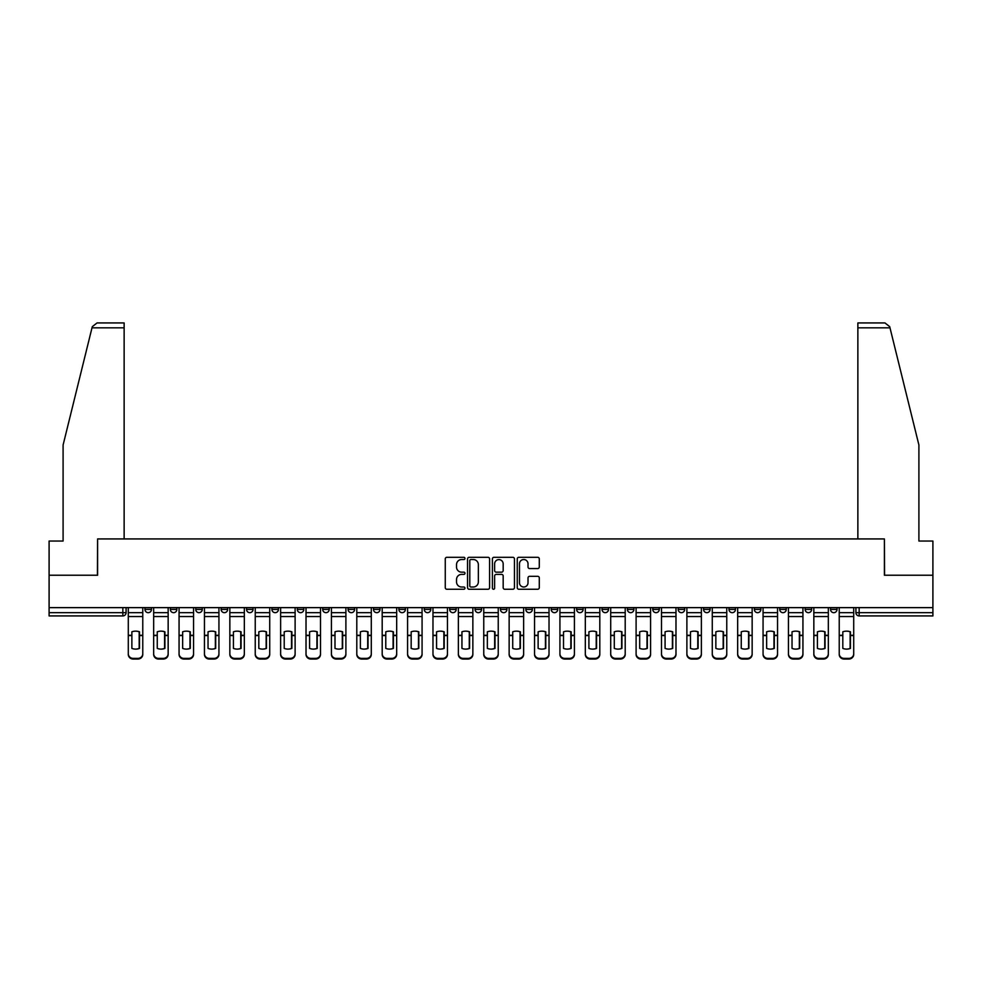 <?xml version="1.0" encoding="UTF-8"?>
<svg xmlns="http://www.w3.org/2000/svg" width="982" height="982" viewBox="0 0 982 982"><rect width="100%" height="100%" fill="white"/><g stroke="black" fill="none" stroke-linecap="round" stroke-linejoin="round"><path stroke-width="1.47" d="M464.965 558.414A1.117 1.117 0 0 0 463.835 557.297L446.871 557.297A1.596 1.596 0 0 0 445.263 558.893L445.263 587.653A1.596 1.596 0 0 0 446.871 589.249L463.835 589.249A1.117 1.117 0 0 0 464.965 588.132A1.117 1.117 0 0 0 463.835 587.015L461.638 587.015A5.106 5.106 0 0 1 456.532 581.909L456.532 579.503A5.106 5.106 0 0 1 461.638 574.396L463.835 574.396A1.117 1.117 0 0 0 464.965 573.279A1.117 1.117 0 0 0 463.835 572.162L461.638 572.162A5.106 5.106 0 0 1 456.532 567.044L456.532 564.65A5.106 5.106 0 0 1 461.638 559.531L463.835 559.531A1.117 1.117 0 0 0 464.965 558.414M830.527 607.625L830.527 609.405L837.032 609.405A3.253 3.253 0 0 1 833.779 612.67A3.253 3.253 0 0 1 830.527 609.405L830.527 607.625M805.13 607.625L805.13 609.405L811.648 609.405A3.253 3.253 0 0 1 808.382 612.67A3.253 3.253 0 0 1 805.13 609.405L805.13 607.625M652.784 607.625L652.784 609.405L659.29 609.405A3.253 3.253 0 0 1 656.037 612.67A3.253 3.253 0 0 1 652.784 609.405L652.784 607.625M627.4 607.625L627.4 609.405L633.906 609.405A3.253 3.253 0 0 1 630.653 612.67A3.253 3.253 0 0 1 627.4 609.405L627.4 607.625M602.003 607.625L602.003 609.405L608.509 609.405A3.253 3.253 0 0 1 605.256 612.67A3.253 3.253 0 0 1 602.003 609.405L602.003 607.625M551.221 607.625L551.221 609.405L557.727 609.405A3.253 3.253 0 0 1 554.474 612.67A3.253 3.253 0 0 1 551.221 609.405L551.221 607.625M500.439 609.405L500.439 607.625L500.439 609.405A3.253 3.253 0 0 0 503.692 612.67A3.253 3.253 0 0 1 500.439 609.405L506.945 609.405A3.253 3.253 0 0 1 503.692 612.67A3.253 3.253 0 0 0 506.945 609.405L506.945 607.625L506.945 609.405M475.055 609.405L475.055 607.625L475.055 609.405A3.253 3.253 0 0 0 478.308 612.67A3.253 3.253 0 0 1 475.055 609.405L481.561 609.405A3.253 3.253 0 0 1 478.308 612.67M449.658 609.405L449.658 607.625L449.658 609.405A3.253 3.253 0 0 0 452.911 612.67A3.253 3.253 0 0 1 449.658 609.405L456.164 609.405A3.253 3.253 0 0 1 452.911 612.67A3.253 3.253 0 0 0 456.164 609.405L456.164 607.625L456.164 609.405M424.273 607.625L424.273 609.405L430.779 609.405A3.253 3.253 0 0 1 427.526 612.67A3.253 3.253 0 0 1 424.273 609.405L424.273 607.625M398.876 607.625L398.876 609.405L405.382 609.405A3.253 3.253 0 0 1 402.129 612.67A3.253 3.253 0 0 1 398.876 609.405L398.876 607.625M373.491 607.625L373.491 609.405L379.997 609.405A3.253 3.253 0 0 1 376.744 612.67A3.253 3.253 0 0 1 373.491 609.405L373.491 607.625M348.094 609.405L348.094 607.625L348.094 609.405A3.253 3.253 0 0 0 351.347 612.67A3.253 3.253 0 0 1 348.094 609.405L354.6 609.405A3.253 3.253 0 0 1 351.347 612.67M297.313 609.405L297.313 607.625L297.313 609.405A3.253 3.253 0 0 0 300.566 612.67A3.253 3.253 0 0 1 297.313 609.405L303.819 609.405A3.253 3.253 0 0 1 300.566 612.67A3.253 3.253 0 0 0 303.819 609.405L303.819 607.625L303.819 609.405M271.916 609.405L271.916 607.625L271.916 609.405A3.253 3.253 0 0 0 275.181 612.67A3.253 3.253 0 0 1 271.916 609.405L278.434 609.405A3.253 3.253 0 0 1 275.181 612.67A3.253 3.253 0 0 0 278.434 609.405L278.434 607.625L278.434 609.405M246.531 609.405L246.531 607.625L246.531 609.405A3.253 3.253 0 0 0 249.784 612.67A3.253 3.253 0 0 1 246.531 609.405L253.037 609.405A3.253 3.253 0 0 1 249.784 612.67A3.253 3.253 0 0 0 253.037 609.405L253.037 607.625L253.037 609.405M221.134 609.405L221.134 607.625L221.134 609.405A3.253 3.253 0 0 0 224.399 612.67A3.253 3.253 0 0 1 221.134 609.405L227.652 609.405A3.253 3.253 0 0 1 224.399 612.67M195.749 609.405L195.749 607.625L195.749 609.405A3.253 3.253 0 0 0 199.002 612.67A3.253 3.253 0 0 1 195.749 609.405L202.255 609.405A3.253 3.253 0 0 1 199.002 612.67A3.253 3.253 0 0 0 202.255 609.405L202.255 607.625L202.255 609.405M170.352 609.405L170.352 607.625L170.352 609.405A3.253 3.253 0 0 0 173.618 612.67A3.253 3.253 0 0 1 170.352 609.405L176.87 609.405A3.253 3.253 0 0 1 173.618 612.67A3.253 3.253 0 0 0 176.87 609.405L176.87 607.625L176.87 609.405M537.694 568.566A1.596 1.596 0 0 0 539.29 566.97L539.29 558.893A1.596 1.596 0 0 0 537.694 557.297L518.84 557.297A1.596 1.596 0 0 0 517.244 558.893L517.244 587.653A1.596 1.596 0 0 0 518.84 589.249L537.694 589.249A1.596 1.596 0 0 0 539.29 587.653L539.29 577.907A1.596 1.596 0 0 0 537.694 576.311L529.617 576.311A1.596 1.596 0 0 0 528.021 577.907L528.021 582.743A4.272 4.272 0 0 1 523.75 587.015A4.272 4.272 0 0 1 519.478 582.743L519.478 563.815A4.272 4.272 0 0 1 523.75 559.531A4.272 4.272 0 0 1 528.021 563.815L528.021 566.97A1.596 1.596 0 0 0 529.617 568.566L537.694 568.566M92.001 327.828L92.296 326.662L97.034 322.943L124.137 322.943L124.137 327.828L92.001 327.828L63.093 445.018L63.093 541.045L49.1 541.045L49.1 575.231L97.599 575.231L97.599 538.934L884.401 538.934L884.401 575.231L932.9 575.231L932.9 607.625L49.1 607.625L49.1 612.67L126.089 612.67L126.089 607.625L126.089 612.67A3.253 3.253 0 0 1 122.836 615.923L49.1 615.923L49.1 612.67M49.1 575.231L49.1 607.625M489.601 558.893A1.596 1.596 0 0 0 488.005 557.297L469.151 557.297A1.596 1.596 0 0 0 467.555 558.893L467.555 587.653A1.596 1.596 0 0 0 469.151 589.249L488.005 589.249A1.596 1.596 0 0 0 489.601 587.653L489.601 558.893M493.995 557.297L512.85 557.297A1.596 1.596 0 0 1 514.445 558.893L514.445 587.653A1.596 1.596 0 0 1 512.85 589.249L504.785 589.249A1.596 1.596 0 0 1 503.177 587.653L503.177 575.992A1.596 1.596 0 0 0 501.581 574.396L496.229 574.396A1.596 1.596 0 0 0 494.633 575.992L494.633 588.132A1.117 1.117 0 0 1 493.516 589.249A1.117 1.117 0 0 1 492.399 588.132L492.399 558.893A1.596 1.596 0 0 1 493.995 557.297M855.911 607.625L855.911 612.67L932.9 612.67L932.9 615.923L859.164 615.923A3.253 3.253 0 0 1 855.911 612.67L855.911 607.625M932.9 607.625L932.9 612.67M837.032 607.625L837.032 609.405M811.648 607.625L811.648 609.405L811.648 607.625M786.251 607.625L786.251 609.405A3.253 3.253 0 0 1 782.998 612.67A3.253 3.253 0 0 1 779.745 609.405L786.251 609.405M779.745 607.625L779.745 609.405M760.866 607.625L760.866 609.405A3.253 3.253 0 0 1 757.601 612.67A3.253 3.253 0 0 1 754.348 609.405L760.866 609.405M754.348 607.625L754.348 609.405M735.469 607.625L735.469 609.405A3.253 3.253 0 0 1 732.216 612.67A3.253 3.253 0 0 1 728.963 609.405L735.469 609.405M728.963 607.625L728.963 609.405M710.084 607.625L710.084 609.405A3.253 3.253 0 0 1 706.819 612.67A3.253 3.253 0 0 1 703.566 609.405L710.084 609.405M703.566 607.625L703.566 609.405M684.687 607.625L684.687 609.405A3.253 3.253 0 0 1 681.434 612.67A3.253 3.253 0 0 1 678.181 609.405L684.687 609.405M678.181 607.625L678.181 609.405M659.29 607.625L659.29 609.405A3.253 3.253 0 0 1 656.037 612.67M633.906 607.625L633.906 609.405M608.509 609.405L608.509 607.625L608.509 609.405A3.253 3.253 0 0 1 605.256 612.67M583.124 607.625L583.124 609.405A3.253 3.253 0 0 1 579.871 612.67A3.253 3.253 0 0 1 576.618 609.405A3.253 3.253 0 0 0 579.871 612.67A3.253 3.253 0 0 0 583.124 609.405L576.618 609.405L576.618 607.625M557.727 609.405L557.727 607.625L557.727 609.405A3.253 3.253 0 0 1 554.474 612.67M532.342 607.625L532.342 609.405A3.253 3.253 0 0 1 529.089 612.67A3.253 3.253 0 0 1 525.836 609.405A3.253 3.253 0 0 0 529.089 612.67M525.836 607.625L525.836 609.405L532.342 609.405M481.561 607.625L481.561 609.405L481.561 607.625M430.779 609.405L430.779 607.625L430.779 609.405A3.253 3.253 0 0 1 427.526 612.67M405.382 609.405L405.382 607.625L405.382 609.405A3.253 3.253 0 0 1 402.129 612.67M379.997 609.405L379.997 607.625L379.997 609.405A3.253 3.253 0 0 1 376.744 612.67M354.6 607.625L354.6 609.405L354.6 607.625M329.216 609.405L329.216 607.625L329.216 609.405A3.253 3.253 0 0 1 325.963 612.67A3.253 3.253 0 0 1 322.71 609.405L329.216 609.405A3.253 3.253 0 0 1 325.963 612.67M322.71 607.625L322.71 609.405M227.652 607.625L227.652 609.405L227.652 607.625M151.474 607.625L151.474 609.405A3.253 3.253 0 0 1 148.221 612.67A3.253 3.253 0 0 1 144.968 609.405A3.253 3.253 0 0 0 148.221 612.67A3.253 3.253 0 0 0 151.474 609.405L151.474 607.625M144.968 607.625L144.968 609.405L151.474 609.405M122.836 607.625L122.836 615.923A3.253 3.253 0 0 0 126.089 612.67M470.906 559.531A1.117 1.117 0 0 0 469.789 560.661L469.789 585.898A1.117 1.117 0 0 0 470.906 587.015L473.226 587.015A5.106 5.106 0 0 0 478.344 581.909L478.344 564.65A5.106 5.106 0 0 0 473.226 559.531L470.906 559.531M503.177 563.889A4.272 4.272 0 0 0 498.905 559.617A4.272 4.272 0 0 0 494.633 563.889L494.633 570.567A1.596 1.596 0 0 0 496.229 572.162L501.581 572.162A1.596 1.596 0 0 0 503.177 570.567L503.177 563.889M139.186 648.525L139.186 631.696M135.528 631.144A10.09 8.875 180 0 1 139.186 631.807M128.286 636.226L128.286 653.754A4.885 4.628 0 0 0 133.171 658.382L137.885 658.382A4.885 4.628 0 0 0 142.771 653.754L142.771 654.417A4.885 4.628 180 0 1 137.885 659.057L137.885 658.382M135.528 649.114A10.09 9.575 180 0 0 139.186 648.402M139.518 635.55L139.518 631.807A10.09 8.875 180 0 0 135.688 631.144A10.09 8.875 180 0 0 131.87 631.807L131.87 648.402A10.09 9.575 180 0 0 139.518 648.402L139.518 635.55L142.771 635.55L142.771 654.417M142.771 607.625L142.771 635.55M128.286 607.625L128.286 654.417A4.885 4.628 180 0 0 133.171 659.057L137.885 659.057M164.583 648.525L164.583 631.696M160.913 631.144A10.09 8.875 180 0 1 164.583 631.807M153.671 636.226L153.671 653.754A4.885 4.628 0 0 0 158.556 658.382L163.282 658.382A4.885 4.628 0 0 0 168.155 653.754L168.155 654.417A4.885 4.628 180 0 1 163.282 659.057L163.282 658.382M160.913 649.114A10.09 9.575 180 0 0 164.583 648.402M189.968 648.525L189.968 631.696M186.31 631.144A10.09 8.875 180 0 1 189.968 631.807M179.068 636.226L179.068 653.754A4.885 4.628 0 0 0 183.953 658.382L188.667 658.382A4.885 4.628 0 0 0 193.552 653.754L193.552 654.417A4.885 4.628 180 0 1 188.667 659.057L188.667 658.382M186.31 649.114A10.09 9.575 180 0 0 189.968 648.402M124.137 538.934L124.137 327.828M97.439 575.231L97.599 538.934M932.9 575.231L932.9 541.045L918.907 541.045L918.907 445.018L889.704 326.662L889.999 327.828L889.704 326.662L884.966 322.943L857.863 322.943L857.863 538.934M884.561 575.231L884.401 538.934M164.902 635.55L164.902 631.807A10.09 8.875 180 0 0 161.085 631.144A10.09 8.875 180 0 0 157.255 631.807L157.255 648.402A10.09 9.575 180 0 0 164.902 648.402L164.902 635.55L168.155 635.55L168.155 654.417M168.155 607.625L168.155 635.55M153.671 607.625L153.671 654.417A4.885 4.628 180 0 0 158.556 659.057L163.282 659.057M190.299 635.55L190.299 631.807A10.09 8.875 180 0 0 186.47 631.144A10.09 8.875 180 0 0 182.652 631.807L182.652 648.402A10.09 9.575 180 0 0 190.299 648.402L190.299 635.55L193.552 635.55L193.552 654.417M193.552 607.625L193.552 635.55M179.068 607.625L179.068 654.417A4.885 4.628 180 0 0 183.953 659.057L188.667 659.057M215.365 648.525L215.365 631.696M211.695 631.144A10.09 8.875 180 0 1 215.365 631.807M204.452 636.226L204.452 653.754A4.885 4.628 0 0 0 209.338 658.382L214.064 658.382A4.885 4.628 0 0 0 218.937 653.754L218.937 654.417A4.885 4.628 180 0 1 214.064 659.057L214.064 658.382M211.695 649.114A10.09 9.575 180 0 0 215.365 648.402M240.75 648.525L240.75 631.696M237.092 631.144A10.09 8.875 180 0 1 240.75 631.807M229.849 636.226L229.849 653.754A4.885 4.628 0 0 0 234.735 658.382L239.448 658.382A4.885 4.628 0 0 0 244.334 653.754L244.334 654.417A4.885 4.628 180 0 1 239.448 659.057L239.448 658.382M237.092 649.114A10.09 9.575 180 0 0 240.75 648.402M266.147 648.525L266.147 631.696M262.476 631.144A10.09 8.875 180 0 1 266.147 631.807M255.234 636.226L255.234 653.754A4.885 4.628 0 0 0 260.12 658.382L264.845 658.382A4.885 4.628 0 0 0 269.719 653.754L269.719 654.417A4.885 4.628 180 0 1 264.845 659.057L264.845 658.382M262.476 649.114A10.09 9.575 180 0 0 266.147 648.402M215.684 635.55L215.684 631.807A10.09 8.875 180 0 0 211.867 631.144A10.09 8.875 180 0 0 208.037 631.807L208.037 648.402A10.09 9.575 180 0 0 215.684 648.402L215.684 635.55L218.937 635.55L218.937 654.417M218.937 607.625L218.937 635.55M204.452 607.625L204.452 654.417A4.885 4.628 180 0 0 209.338 659.057L214.064 659.057M241.081 635.55L241.081 631.807A10.09 8.875 180 0 0 237.251 631.144A10.09 8.875 180 0 0 233.434 631.807L233.434 648.402A10.09 9.575 180 0 0 241.081 648.402L241.081 635.55L244.334 635.55L244.334 654.417M244.334 607.625L244.334 635.55M229.849 607.625L229.849 654.417A4.885 4.628 180 0 0 234.735 659.057L239.448 659.057M266.466 635.55L266.466 631.807A10.09 8.875 180 0 0 262.648 631.144A10.09 8.875 180 0 0 258.818 631.807L258.818 648.402A10.09 9.575 180 0 0 266.466 648.402L266.466 635.55L269.719 635.55L269.719 654.417M269.719 607.625L269.719 635.55M255.234 607.625L255.234 654.417A4.885 4.628 180 0 0 260.12 659.057L264.845 659.057M291.863 635.55L291.863 631.807A10.09 8.875 180 0 0 288.033 631.144A10.09 8.875 180 0 0 284.215 631.807L284.215 648.402A10.09 9.575 180 0 0 291.863 648.402L291.863 635.55L295.116 635.55L295.116 654.417A4.885 4.628 180 0 1 290.23 659.057L290.23 658.382A4.885 4.628 0 0 0 295.116 653.754L295.116 654.417M295.116 607.625L295.116 635.55M280.631 607.625L280.631 653.754A4.885 4.628 0 0 0 285.517 658.382L290.23 658.382M285.517 658.382L285.517 659.057L290.23 659.057M285.517 659.057A4.885 4.628 180 0 1 280.631 654.417L280.631 636.226M317.247 635.55L317.247 631.807A10.09 8.875 180 0 0 313.43 631.144A10.09 8.875 180 0 0 309.6 631.807L309.6 648.402A10.09 9.575 180 0 0 317.247 648.402L317.247 635.55L320.5 635.55L320.5 654.417A4.885 4.628 180 0 1 315.627 659.057L315.627 658.382A4.885 4.628 0 0 0 320.5 653.754L320.5 654.417M320.5 607.625L320.5 635.55M306.016 607.625L306.016 653.754A4.885 4.628 0 0 0 310.901 658.382L315.627 658.382M310.901 658.382L310.901 659.057L315.627 659.057M310.901 659.057A4.885 4.628 180 0 1 306.016 654.417L306.016 636.226M342.644 635.55L342.644 631.807A10.09 8.875 180 0 0 338.815 631.144A10.09 8.875 180 0 0 334.997 631.807L334.997 648.402A10.09 9.575 180 0 0 342.644 648.402L342.644 635.55L345.897 635.55L345.897 654.417A4.885 4.628 180 0 1 341.012 659.057L341.012 658.382A4.885 4.628 0 0 0 345.897 653.754L345.897 654.417M345.897 607.625L345.897 635.55M331.413 607.625L331.413 653.754A4.885 4.628 0 0 0 336.298 658.382L341.012 658.382M336.298 658.382L336.298 659.057L341.012 659.057M336.298 659.057A4.885 4.628 180 0 1 331.413 654.417L331.413 636.226M368.029 635.55L368.029 631.807A10.09 8.875 180 0 0 364.212 631.144A10.09 8.875 180 0 0 360.382 631.807L360.382 648.402A10.09 9.575 180 0 0 368.029 648.402L368.029 635.55L371.294 635.55L371.294 654.417A4.885 4.628 180 0 1 366.409 659.057L366.409 658.382A4.885 4.628 0 0 0 371.294 653.754L371.294 654.417M371.294 607.625L371.294 635.55M356.797 607.625L356.797 653.754A4.885 4.628 0 0 0 361.683 658.382L366.409 658.382M361.683 658.382L361.683 659.057L366.409 659.057M361.683 659.057A4.885 4.628 180 0 1 356.797 654.417L356.797 636.226M393.426 635.55L393.426 631.807A10.09 8.875 180 0 0 389.596 631.144A10.09 8.875 180 0 0 385.779 631.807L385.779 648.402A10.09 9.575 180 0 0 393.426 648.402L393.426 635.55L396.679 635.55L396.679 654.417A4.885 4.628 180 0 1 391.793 659.057L391.793 658.382A4.885 4.628 0 0 0 396.679 653.754L396.679 654.417M396.679 607.625L396.679 635.55M382.194 607.625L382.194 653.754A4.885 4.628 0 0 0 387.08 658.382L391.793 658.382M387.08 658.382L387.08 659.057L391.793 659.057M387.08 659.057A4.885 4.628 180 0 1 382.194 654.417L382.194 636.226M418.811 635.55L418.811 631.807A10.09 8.875 180 0 0 414.993 631.144A10.09 8.875 180 0 0 411.163 631.807L411.163 648.402A10.09 9.575 180 0 0 418.811 648.402L418.811 635.55L422.076 635.55L422.076 654.417A4.885 4.628 180 0 1 417.19 659.057L417.19 658.382A4.885 4.628 0 0 0 422.076 653.754L422.076 654.417M422.076 607.625L422.076 635.55M407.579 607.625L407.579 653.754A4.885 4.628 0 0 0 412.465 658.382L417.19 658.382M412.465 658.382L412.465 659.057L417.19 659.057M412.465 659.057A4.885 4.628 180 0 1 407.579 654.417L407.579 636.226M444.208 635.55L444.208 631.807A10.09 8.875 180 0 0 440.378 631.144A10.09 8.875 180 0 0 436.56 631.807L436.56 648.402A10.09 9.575 180 0 0 444.208 648.402L444.208 635.55L447.461 635.55L447.461 654.417A4.885 4.628 180 0 1 442.575 659.057L442.575 658.382A4.885 4.628 0 0 0 447.461 653.754L447.461 654.417M447.461 607.625L447.461 635.55M432.976 607.625L432.976 653.754A4.885 4.628 0 0 0 437.862 658.382L442.575 658.382M437.862 658.382L437.862 659.057L442.575 659.057M437.862 659.057A4.885 4.628 180 0 1 432.976 654.417L432.976 636.226M469.592 635.55L469.592 631.807A10.09 8.875 180 0 0 465.775 631.144A10.09 8.875 180 0 0 461.945 631.807L461.945 648.402A10.09 9.575 180 0 0 469.592 648.402L469.592 635.55L472.858 635.55L472.858 654.417A4.885 4.628 180 0 1 467.972 659.057L467.972 658.382A4.885 4.628 0 0 0 472.858 653.754L472.858 654.417M472.858 607.625L472.858 635.55M458.361 607.625L458.361 653.754A4.885 4.628 0 0 0 463.246 658.382L467.972 658.382M463.246 658.382L463.246 659.057L467.972 659.057M463.246 659.057A4.885 4.628 180 0 1 458.361 654.417L458.361 636.226M494.989 635.55L494.989 631.807A10.09 8.875 180 0 0 491.16 631.144A10.09 8.875 180 0 0 487.342 631.807L487.342 648.402A10.09 9.575 180 0 0 494.989 648.402L494.989 635.55L498.242 635.55L498.242 654.417A4.885 4.628 180 0 1 493.357 659.057L493.357 658.382A4.885 4.628 0 0 0 498.242 653.754L498.242 654.417M498.242 607.625L498.242 635.55M483.758 607.625L483.758 653.754A4.885 4.628 0 0 0 488.643 658.382L493.357 658.382M488.643 658.382L488.643 659.057L493.357 659.057M488.643 659.057A4.885 4.628 180 0 1 483.758 654.417L483.758 636.226M520.374 635.55L520.374 631.807A10.09 8.875 180 0 0 516.557 631.144A10.09 8.875 180 0 0 512.727 631.807L512.727 648.402A10.09 9.575 180 0 0 520.374 648.402L520.374 635.55L523.639 635.55L523.639 654.417A4.885 4.628 180 0 1 518.754 659.057L518.754 658.382A4.885 4.628 0 0 0 523.639 653.754L523.639 654.417M523.639 607.625L523.639 635.55M509.142 607.625L509.142 653.754A4.885 4.628 0 0 0 514.028 658.382L518.754 658.382M514.028 658.382L514.028 659.057L518.754 659.057M514.028 659.057A4.885 4.628 180 0 1 509.142 654.417L509.142 636.226M545.771 635.55L545.771 631.807A10.09 8.875 180 0 0 541.941 631.144A10.09 8.875 180 0 0 538.124 631.807L538.124 648.402A10.09 9.575 180 0 0 545.771 648.402L545.771 635.55L549.024 635.55L549.024 654.417A4.885 4.628 180 0 1 544.138 659.057L544.138 658.382A4.885 4.628 0 0 0 549.024 653.754L549.024 654.417M549.024 607.625L549.024 635.55M534.539 607.625L534.539 653.754A4.885 4.628 0 0 0 539.425 658.382L544.138 658.382M539.425 658.382L539.425 659.057L544.138 659.057M539.425 659.057A4.885 4.628 180 0 1 534.539 654.417L534.539 636.226M571.156 635.55L571.156 631.807A10.09 8.875 180 0 0 567.338 631.144A10.09 8.875 180 0 0 563.508 631.807L563.508 648.402A10.09 9.575 180 0 0 571.156 648.402L571.156 635.55L574.421 635.55L574.421 654.417A4.885 4.628 180 0 1 569.535 659.057L569.535 658.382A4.885 4.628 0 0 0 574.421 653.754L574.421 654.417M574.421 607.625L574.421 635.55M559.924 607.625L559.924 653.754A4.885 4.628 0 0 0 564.81 658.382L569.535 658.382M564.81 658.382L564.81 659.057L569.535 659.057M564.81 659.057A4.885 4.628 180 0 1 559.924 654.417L559.924 636.226M596.553 635.55L596.553 631.807A10.09 8.875 180 0 0 592.723 631.144A10.09 8.875 180 0 0 588.905 631.807L588.905 648.402A10.09 9.575 180 0 0 596.553 648.402L596.553 635.55L599.806 635.55L599.806 654.417A4.885 4.628 180 0 1 594.92 659.057L594.92 658.382A4.885 4.628 0 0 0 599.806 653.754L599.806 654.417M599.806 607.625L599.806 635.55M585.321 607.625L585.321 653.754A4.885 4.628 0 0 0 590.207 658.382L594.92 658.382M590.207 658.382L590.207 659.057L594.92 659.057M590.207 659.057A4.885 4.628 180 0 1 585.321 654.417L585.321 636.226M621.937 635.55L621.937 631.807A10.09 8.875 180 0 0 618.12 631.144A10.09 8.875 180 0 0 614.29 631.807L614.29 648.402A10.09 9.575 180 0 0 621.937 648.402L621.937 635.55L625.203 635.55L625.203 654.417A4.885 4.628 180 0 1 620.317 659.057L620.317 658.382A4.885 4.628 0 0 0 625.203 653.754L625.203 654.417M625.203 607.625L625.203 635.55M610.706 607.625L610.706 653.754A4.885 4.628 0 0 0 615.591 658.382L620.317 658.382M615.591 658.382L615.591 659.057L620.317 659.057M615.591 659.057A4.885 4.628 180 0 1 610.706 654.417L610.706 636.226M647.334 635.55L647.334 631.807A10.09 8.875 180 0 0 643.505 631.144A10.09 8.875 180 0 0 639.687 631.807L639.687 648.402A10.09 9.575 180 0 0 647.334 648.402L647.334 635.55L650.587 635.55L650.587 654.417A4.885 4.628 180 0 1 645.702 659.057L645.702 658.382A4.885 4.628 0 0 0 650.587 653.754L650.587 654.417M650.587 607.625L650.587 635.55M636.103 607.625L636.103 653.754A4.885 4.628 0 0 0 640.988 658.382L645.702 658.382M640.988 658.382L640.988 659.057L645.702 659.057M640.988 659.057A4.885 4.628 180 0 1 636.103 654.417L636.103 636.226M672.719 635.55L672.719 631.807A10.09 8.875 180 0 0 668.902 631.144A10.09 8.875 180 0 0 665.072 631.807L665.072 648.402A10.09 9.575 180 0 0 672.719 648.402L672.719 635.55L675.984 635.55L675.984 654.417A4.885 4.628 180 0 1 671.099 659.057L671.099 658.382A4.885 4.628 0 0 0 675.984 653.754L675.984 654.417M675.984 607.625L675.984 635.55M661.5 607.625L661.5 653.754A4.885 4.628 0 0 0 666.373 658.382L671.099 658.382M666.373 658.382L666.373 659.057L671.099 659.057M666.373 659.057A4.885 4.628 180 0 1 661.5 654.417L661.5 636.226M291.531 648.525L291.531 631.696M287.873 631.144A10.09 8.875 180 0 1 291.531 631.807M287.873 649.114A10.09 9.575 180 0 0 291.531 648.402M316.928 648.525L316.928 631.696M313.258 631.144A10.09 8.875 180 0 1 316.928 631.807M313.258 649.114A10.09 9.575 180 0 0 316.928 648.402M342.313 648.525L342.313 631.696M338.655 631.144A10.09 8.875 180 0 1 342.313 631.807M338.655 649.114A10.09 9.575 180 0 0 342.313 648.402M367.71 648.525L367.71 631.696M364.04 631.144A10.09 8.875 180 0 1 367.71 631.807M364.04 649.114A10.09 9.575 180 0 0 367.71 648.402M393.095 648.525L393.095 631.696M389.437 631.144A10.09 8.875 180 0 1 393.095 631.807M389.437 649.114A10.09 9.575 180 0 0 393.095 648.402M418.492 648.525L418.492 631.696M414.821 631.144A10.09 8.875 180 0 1 418.492 631.807M414.821 649.114A10.09 9.575 180 0 0 418.492 648.402M443.876 648.525L443.876 631.696M440.218 631.144A10.09 8.875 180 0 1 443.876 631.807M440.218 649.114A10.09 9.575 180 0 0 443.876 648.402M469.273 648.525L469.273 631.696M465.603 631.144A10.09 8.875 180 0 1 469.273 631.807M465.603 649.114A10.09 9.575 180 0 0 469.273 648.402M494.658 648.525L494.658 631.696M491 631.144A10.09 8.875 180 0 1 494.658 631.807M491 649.114A10.09 9.575 180 0 0 494.658 648.402M520.055 648.525L520.055 631.696M516.397 631.144A10.09 8.875 180 0 1 520.055 631.807M516.397 649.114A10.09 9.575 180 0 0 520.055 648.402M545.44 648.525L545.44 631.696M541.782 631.144A10.09 8.875 180 0 1 545.44 631.807M541.782 649.114A10.09 9.575 180 0 0 545.44 648.402M570.837 648.525L570.837 631.696M567.179 631.144A10.09 8.875 180 0 1 570.837 631.807M567.179 649.114A10.09 9.575 180 0 0 570.837 648.402M596.221 648.525L596.221 631.696M592.563 631.144A10.09 8.875 180 0 1 596.221 631.807M592.563 649.114A10.09 9.575 180 0 0 596.221 648.402M621.618 648.525L621.618 631.696M617.96 631.144A10.09 8.875 180 0 1 621.618 631.807M617.96 649.114A10.09 9.575 180 0 0 621.618 648.402M647.003 648.525L647.003 631.696M643.345 631.144A10.09 8.875 180 0 1 647.003 631.807M643.345 649.114A10.09 9.575 180 0 0 647.003 648.402M672.4 648.525L672.4 631.696M668.742 631.144A10.09 8.875 180 0 1 672.4 631.807M668.742 649.114A10.09 9.575 180 0 0 672.4 648.402M697.785 648.525L697.785 631.696M694.127 631.144A10.09 8.875 180 0 1 697.785 631.807M686.884 636.226L686.884 653.754A4.885 4.628 0 0 0 691.77 658.382L696.483 658.382A4.885 4.628 0 0 0 701.369 653.754L701.369 654.417A4.885 4.628 180 0 1 696.483 659.057L696.483 658.382M694.127 649.114A10.09 9.575 180 0 0 697.785 648.402M723.182 648.525L723.182 631.696M719.524 631.144A10.09 8.875 180 0 1 723.182 631.807M712.281 636.226L712.281 653.754A4.885 4.628 0 0 0 717.155 658.382L721.88 658.382A4.885 4.628 0 0 0 726.766 653.754L726.766 654.417A4.885 4.628 180 0 1 721.88 659.057L721.88 658.382M719.524 649.114A10.09 9.575 180 0 0 723.182 648.402M748.566 648.525L748.566 631.696M744.908 631.144A10.09 8.875 180 0 1 748.566 631.807M737.666 636.226L737.666 653.754A4.885 4.628 0 0 0 742.552 658.382L747.265 658.382A4.885 4.628 0 0 0 752.151 653.754L752.151 654.417A4.885 4.628 180 0 1 747.265 659.057L747.265 658.382M744.908 649.114A10.09 9.575 180 0 0 748.566 648.402M773.963 648.525L773.963 631.696M770.305 631.144A10.09 8.875 180 0 1 773.963 631.807M763.063 636.226L763.063 653.754A4.885 4.628 0 0 0 767.936 658.382L772.662 658.382A4.885 4.628 0 0 0 777.548 653.754L777.548 654.417A4.885 4.628 180 0 1 772.662 659.057L772.662 658.382M770.305 649.114A10.09 9.575 180 0 0 773.963 648.402M698.116 635.55L698.116 631.807A10.09 8.875 180 0 0 694.286 631.144A10.09 8.875 180 0 0 690.469 631.807L690.469 648.402A10.09 9.575 180 0 0 698.116 648.402L698.116 635.55L701.369 635.55L701.369 654.417M701.369 607.625L701.369 635.55M686.884 607.625L686.884 654.417A4.885 4.628 180 0 0 691.77 659.057L696.483 659.057M723.501 635.55L723.501 631.807A10.09 8.875 180 0 0 719.683 631.144A10.09 8.875 180 0 0 715.853 631.807L715.853 648.402A10.09 9.575 180 0 0 723.501 648.402L723.501 635.55L726.766 635.55L726.766 654.417M726.766 607.625L726.766 635.55M712.281 607.625L712.281 654.417A4.885 4.628 180 0 0 717.155 659.057L721.88 659.057M748.898 635.55L748.898 631.807A10.09 8.875 180 0 0 745.068 631.144A10.09 8.875 180 0 0 741.25 631.807L741.25 648.402A10.09 9.575 180 0 0 748.898 648.402L748.898 635.55L752.151 635.55L752.151 654.417M752.151 607.625L752.151 635.55M737.666 607.625L737.666 654.417A4.885 4.628 180 0 0 742.552 659.057L747.265 659.057M774.282 635.55L774.282 631.807A10.09 8.875 180 0 0 770.465 631.144A10.09 8.875 180 0 0 766.635 631.807L766.635 648.402A10.09 9.575 180 0 0 774.282 648.402L774.282 635.55L777.548 635.55L777.548 654.417M777.548 607.625L777.548 635.55M763.063 607.625L763.063 654.417A4.885 4.628 180 0 0 767.936 659.057L772.662 659.057M799.348 648.525L799.348 631.696M795.69 631.144A10.09 8.875 180 0 1 799.348 631.807M788.448 636.226L788.448 653.754A4.885 4.628 0 0 0 793.333 658.382L798.047 658.382A4.885 4.628 0 0 0 802.932 653.754L802.932 654.417A4.885 4.628 180 0 1 798.047 659.057L798.047 658.382M795.69 649.114A10.09 9.575 180 0 0 799.348 648.402M799.679 635.55L799.679 631.807A10.09 8.875 180 0 0 795.85 631.144A10.09 8.875 180 0 0 792.032 631.807L792.032 648.402A10.09 9.575 180 0 0 799.679 648.402L799.679 635.55L802.932 635.55L802.932 654.417M802.932 607.625L802.932 635.55M788.448 607.625L788.448 654.417A4.885 4.628 180 0 0 793.333 659.057L798.047 659.057M824.745 648.525L824.745 631.696M821.087 631.144A10.09 8.875 180 0 1 824.745 631.807M813.845 636.226L813.845 653.754A4.885 4.628 0 0 0 818.718 658.382L823.444 658.382A4.885 4.628 0 0 0 828.329 653.754L828.329 654.417A4.885 4.628 180 0 1 823.444 659.057L823.444 658.382M821.087 649.114A10.09 9.575 180 0 0 824.745 648.402M825.064 635.55L825.064 631.807A10.09 8.875 180 0 0 821.247 631.144A10.09 8.875 180 0 0 817.417 631.807L817.417 648.402A10.09 9.575 180 0 0 825.064 648.402L825.064 635.55L828.329 635.55L828.329 654.417M828.329 607.625L828.329 635.55M813.845 607.625L813.845 654.417A4.885 4.628 180 0 0 818.718 659.057L823.444 659.057M850.13 648.525L850.13 631.696M846.472 631.144A10.09 8.875 180 0 1 850.13 631.807M839.229 636.226L839.229 653.754A4.885 4.628 0 0 0 844.115 658.382L848.829 658.382A4.885 4.628 0 0 0 853.714 653.754L853.714 654.417A4.885 4.628 180 0 1 848.829 659.057L848.829 658.382M846.472 649.114A10.09 9.575 180 0 0 850.13 648.402M850.461 635.55L850.461 631.807A10.09 8.875 180 0 0 846.631 631.144A10.09 8.875 180 0 0 842.814 631.807L842.814 648.402A10.09 9.575 180 0 0 850.461 648.402L850.461 635.55L853.714 635.55L853.714 654.417M853.714 607.625L853.714 635.55M839.229 607.625L839.229 654.417A4.885 4.628 180 0 0 844.115 659.057L848.829 659.057M859.164 607.625L859.164 615.923M139.518 635.293L142.771 635.293M128.286 635.293L131.87 635.293M128.286 616.536L142.771 616.536M128.286 635.55L131.87 635.55M128.286 612.67L142.771 612.67M133.171 658.382L133.171 659.057M889.999 327.828L857.863 327.828M164.902 635.293L168.155 635.293M153.671 635.293L157.255 635.293M153.671 616.536L168.155 616.536M153.671 635.55L157.255 635.55M153.671 612.67L168.155 612.67M158.556 658.382L158.556 659.057M190.299 635.293L193.552 635.293M179.068 635.293L182.652 635.293M179.068 616.536L193.552 616.536M179.068 635.55L182.652 635.55M179.068 612.67L193.552 612.67M183.953 658.382L183.953 659.057M215.684 635.293L218.937 635.293M204.452 635.293L208.037 635.293M204.452 616.536L218.937 616.536M204.452 635.55L208.037 635.55M204.452 612.67L218.937 612.67M209.338 658.382L209.338 659.057M241.081 635.293L244.334 635.293M229.849 635.293L233.434 635.293M229.849 616.536L244.334 616.536M229.849 635.55L233.434 635.55M229.849 612.67L244.334 612.67M234.735 658.382L234.735 659.057M266.466 635.293L269.719 635.293M255.234 635.293L258.818 635.293M255.234 616.536L269.719 616.536M255.234 635.55L258.818 635.55M255.234 612.67L269.719 612.67M260.12 658.382L260.12 659.057M291.863 635.293L295.116 635.293M280.631 635.293L284.215 635.293M280.631 616.536L295.116 616.536M280.631 635.55L284.215 635.55M280.631 612.67L295.116 612.67M317.247 635.293L320.5 635.293M306.016 635.293L309.6 635.293M306.016 616.536L320.5 616.536M306.016 635.55L309.6 635.55M306.016 612.67L320.5 612.67M342.644 635.293L345.897 635.293M331.413 635.293L334.997 635.293M331.413 616.536L345.897 616.536M331.413 635.55L334.997 635.55M331.413 612.67L345.897 612.67M368.029 635.293L371.294 635.293M356.797 635.293L360.382 635.293M356.797 616.536L371.294 616.536M356.797 635.55L360.382 635.55M356.797 612.67L371.294 612.67M393.426 635.293L396.679 635.293M382.194 635.293L385.779 635.293M382.194 616.536L396.679 616.536M382.194 635.55L385.779 635.55M382.194 612.67L396.679 612.67M418.811 635.293L422.076 635.293M407.579 635.293L411.163 635.293M407.579 616.536L422.076 616.536M407.579 635.55L411.163 635.55M407.579 612.67L422.076 612.67M444.208 635.293L447.461 635.293M432.976 635.293L436.56 635.293M432.976 616.536L447.461 616.536M432.976 635.55L436.56 635.55M432.976 612.67L447.461 612.67M469.592 635.293L472.858 635.293M458.361 635.293L461.945 635.293M458.361 616.536L472.858 616.536M458.361 635.55L461.945 635.55M458.361 612.67L472.858 612.67M494.989 635.293L498.242 635.293M483.758 635.293L487.342 635.293M483.758 616.536L498.242 616.536M483.758 635.55L487.342 635.55M483.758 612.67L498.242 612.67M520.374 635.293L523.639 635.293M509.142 635.293L512.727 635.293M509.142 616.536L523.639 616.536M509.142 635.55L512.727 635.55M509.142 612.67L523.639 612.67M545.771 635.293L549.024 635.293M534.539 635.293L538.124 635.293M534.539 616.536L549.024 616.536M534.539 635.55L538.124 635.55M534.539 612.67L549.024 612.67M571.156 635.293L574.421 635.293M559.924 635.293L563.508 635.293M559.924 616.536L574.421 616.536M559.924 635.55L563.508 635.55M559.924 612.67L574.421 612.67M596.553 635.293L599.806 635.293M585.321 635.293L588.905 635.293M585.321 616.536L599.806 616.536M585.321 635.55L588.905 635.55M585.321 612.67L599.806 612.67M621.937 635.293L625.203 635.293M610.706 635.293L614.29 635.293M610.706 616.536L625.203 616.536M610.706 635.55L614.29 635.55M610.706 612.67L625.203 612.67M647.334 635.293L650.587 635.293M636.103 635.293L639.687 635.293M636.103 616.536L650.587 616.536M636.103 635.55L639.687 635.55M636.103 612.67L650.587 612.67M672.719 635.293L675.984 635.293M661.5 635.293L665.072 635.293M661.5 616.536L675.984 616.536M661.5 635.55L665.072 635.55M661.5 612.67L675.984 612.67M698.116 635.293L701.369 635.293M686.884 635.293L690.469 635.293M686.884 616.536L701.369 616.536M686.884 635.55L690.469 635.55M686.884 612.67L701.369 612.67M691.77 658.382L691.77 659.057M723.501 635.293L726.766 635.293M712.281 635.293L715.853 635.293M712.281 616.536L726.766 616.536M712.281 635.55L715.853 635.55M712.281 612.67L726.766 612.67M717.155 658.382L717.155 659.057M748.898 635.293L752.151 635.293M737.666 635.293L741.25 635.293M737.666 616.536L752.151 616.536M737.666 635.55L741.25 635.55M737.666 612.67L752.151 612.67M742.552 658.382L742.552 659.057M774.282 635.293L777.548 635.293M763.063 635.293L766.635 635.293M763.063 616.536L777.548 616.536M763.063 635.55L766.635 635.55M763.063 612.67L777.548 612.67M767.936 658.382L767.936 659.057M799.679 635.293L802.932 635.293M788.448 635.293L792.032 635.293M788.448 616.536L802.932 616.536M788.448 635.55L792.032 635.55M788.448 612.67L802.932 612.67M793.333 658.382L793.333 659.057M825.064 635.293L828.329 635.293M813.845 635.293L817.417 635.293M813.845 616.536L828.329 616.536M813.845 635.55L817.417 635.55M813.845 612.67L828.329 612.67M818.718 658.382L818.718 659.057M850.461 635.293L853.714 635.293M839.229 635.293L842.814 635.293M839.229 616.536L853.714 616.536M839.229 635.55L842.814 635.55M839.229 612.67L853.714 612.67M844.115 658.382L844.115 659.057"/></g></svg>
